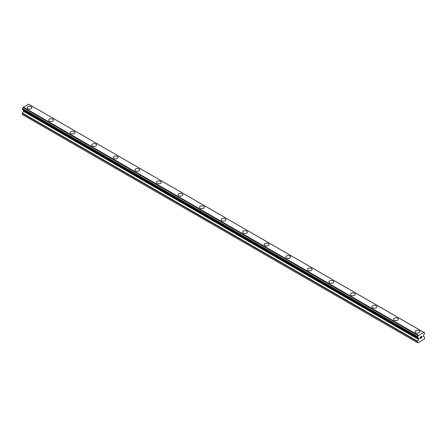 <?xml version="1.0" encoding="UTF-8"?>
<svg xmlns="http://www.w3.org/2000/svg" width="447" height="447" viewBox="0 0 447 447"><rect width="100%" height="100%" fill="white"/><g stroke="black" fill="none" stroke-linecap="round" stroke-linejoin="round"><path stroke-width="0.67" d="M27.122 107.705A2.414 1.391 180 0 1 28.608 106.414A2.414 1.391 180 0 1 31.24 106.716A2.414 1.391 180 0 1 31.949 107.705A2.414 1.391 180 0 1 30.457 108.99A2.414 1.391 180 0 1 27.826 108.688A2.414 1.391 180 0 1 27.122 107.705A2.414 1.391 180 0 1 28.614 106.42A2.414 1.391 180 0 1 31.24 106.721A2.414 1.391 180 0 1 31.949 107.705M48.673 120.148A2.414 1.391 180 0 1 50.165 118.863A2.414 1.391 180 0 1 52.791 119.165A2.414 1.391 180 0 1 53.5 120.148M52.791 119.159A2.414 1.391 180 0 1 53.5 120.142A2.414 1.391 180 0 1 52.008 121.433A2.414 1.391 180 0 1 49.382 121.131A2.414 1.391 180 0 1 48.673 120.142A2.414 1.391 180 0 1 50.165 118.857A2.414 1.391 180 0 1 52.791 119.159M70.224 132.586A2.414 1.391 180 0 1 71.716 131.301A2.414 1.391 180 0 1 74.342 131.602A2.414 1.391 180 0 1 75.051 132.591A2.414 1.391 180 0 1 73.559 133.876A2.414 1.391 180 0 1 70.933 133.575A2.414 1.391 180 0 1 70.224 132.586A2.414 1.391 180 0 1 71.716 131.306A2.414 1.391 180 0 1 74.342 131.608A2.414 1.391 180 0 1 75.051 132.586M91.775 145.029A2.414 1.391 180 0 1 93.267 143.744A2.414 1.391 180 0 1 95.893 144.046A2.414 1.391 180 0 1 96.602 145.035A2.414 1.391 180 0 1 95.11 146.32A2.414 1.391 180 0 1 92.484 146.018A2.414 1.391 180 0 1 91.775 145.029A2.414 1.391 180 0 1 93.267 143.75A2.414 1.391 180 0 1 95.893 144.051A2.414 1.391 180 0 1 96.602 145.029M117.449 156.495A2.414 1.391 180 0 1 118.153 157.478A2.414 1.391 180 0 1 116.667 158.758A2.414 1.391 180 0 1 114.035 158.456A2.414 1.391 180 0 1 113.326 157.473A2.414 1.391 180 0 1 114.818 156.187A2.414 1.391 180 0 1 117.449 156.495M113.326 157.473A2.414 1.391 180 0 1 114.818 156.187A2.414 1.391 180 0 1 117.449 156.489A2.414 1.391 180 0 1 118.153 157.473M134.882 169.916A2.414 1.391 180 0 1 136.369 168.631A2.414 1.391 180 0 1 139 168.932A2.414 1.391 180 0 1 139.704 169.916A2.414 1.391 180 0 1 138.218 171.201A2.414 1.391 180 0 1 135.586 170.899A2.414 1.391 180 0 1 134.882 169.916A2.414 1.391 180 0 1 136.369 168.631A2.414 1.391 180 0 1 139 168.932A2.414 1.391 180 0 1 139.704 169.916M156.433 182.359A2.414 1.391 180 0 1 157.92 181.074A2.414 1.391 180 0 1 160.551 181.376A2.414 1.391 180 0 1 161.255 182.359A2.414 1.391 180 0 1 159.769 183.644A2.414 1.391 180 0 1 157.137 183.343A2.414 1.391 180 0 1 156.433 182.359A2.414 1.391 180 0 1 157.925 181.074A2.414 1.391 180 0 1 160.551 181.376A2.414 1.391 180 0 1 161.255 182.359M177.984 194.803A2.414 1.391 180 0 1 179.47 193.517A2.414 1.391 180 0 1 182.102 193.819A2.414 1.391 180 0 1 182.812 194.803A2.414 1.391 180 0 1 181.32 196.088A2.414 1.391 180 0 1 178.688 195.786A2.414 1.391 180 0 1 177.984 194.803A2.414 1.391 180 0 1 179.476 193.517A2.414 1.391 180 0 1 182.102 193.819A2.414 1.391 180 0 1 182.812 194.803M199.535 207.246A2.414 1.391 180 0 1 201.027 205.955A2.414 1.391 180 0 1 203.653 206.257A2.414 1.391 180 0 1 204.363 207.246A2.414 1.391 180 0 1 202.871 208.531A2.414 1.391 180 0 1 200.245 208.229A2.414 1.391 180 0 1 199.535 207.246A2.414 1.391 180 0 1 201.027 205.961A2.414 1.391 180 0 1 203.653 206.263A2.414 1.391 180 0 1 204.363 207.246M221.086 219.689A2.414 1.391 180 0 1 222.578 218.399A2.414 1.391 180 0 1 225.204 218.7A2.414 1.391 180 0 1 225.914 219.689A2.414 1.391 180 0 1 224.422 220.974A2.414 1.391 180 0 1 221.796 220.673A2.414 1.391 180 0 1 221.086 219.689A2.414 1.391 180 0 1 222.578 218.404A2.414 1.391 180 0 1 225.204 218.706A2.414 1.391 180 0 1 225.914 219.689M242.637 232.133A2.414 1.391 180 0 1 244.129 230.842A2.414 1.391 180 0 1 246.755 231.144A2.414 1.391 180 0 1 247.465 232.133A2.414 1.391 180 0 1 245.973 233.418A2.414 1.391 180 0 1 243.347 233.116A2.414 1.391 180 0 1 242.637 232.133A2.414 1.391 180 0 1 244.129 230.848A2.414 1.391 180 0 1 246.755 231.149A2.414 1.391 180 0 1 247.465 232.133M264.188 244.57A2.414 1.391 180 0 1 265.68 243.285A2.414 1.391 180 0 1 268.312 243.587A2.414 1.391 180 0 1 269.016 244.576A2.414 1.391 180 0 1 267.529 245.861A2.414 1.391 180 0 1 264.898 245.559A2.414 1.391 180 0 1 264.188 244.57A2.414 1.391 180 0 1 265.68 243.291A2.414 1.391 180 0 1 268.312 243.593A2.414 1.391 180 0 1 269.016 244.57M289.863 256.036A2.414 1.391 180 0 1 290.567 257.019A2.414 1.391 180 0 1 289.08 258.305A2.414 1.391 180 0 1 286.449 258.003A2.414 1.391 180 0 1 285.745 257.014A2.414 1.391 180 0 1 287.231 255.734A2.414 1.391 180 0 1 289.863 256.036M285.745 257.014A2.414 1.391 180 0 1 287.231 255.729A2.414 1.391 180 0 1 289.863 256.03A2.414 1.391 180 0 1 290.567 257.014M307.296 269.457A2.414 1.391 180 0 1 308.782 268.172A2.414 1.391 180 0 1 311.414 268.474A2.414 1.391 180 0 1 312.118 269.463A2.414 1.391 180 0 1 310.631 270.748A2.414 1.391 180 0 1 308 270.446A2.414 1.391 180 0 1 307.296 269.457A2.414 1.391 180 0 1 308.788 268.178A2.414 1.391 180 0 1 311.414 268.479A2.414 1.391 180 0 1 312.118 269.457M328.847 281.906A2.414 1.391 180 0 1 330.339 280.615A2.414 1.391 180 0 1 332.965 280.923A2.414 1.391 180 0 1 333.674 281.906M332.965 280.917A2.414 1.391 180 0 1 333.674 281.901A2.414 1.391 180 0 1 332.182 283.186A2.414 1.391 180 0 1 329.551 282.884A2.414 1.391 180 0 1 328.847 281.901A2.414 1.391 180 0 1 330.333 280.615A2.414 1.391 180 0 1 332.965 280.917M350.398 294.344A2.414 1.391 180 0 1 351.89 293.059A2.414 1.391 180 0 1 354.516 293.361A2.414 1.391 180 0 1 355.225 294.344A2.414 1.391 180 0 1 353.733 295.629A2.414 1.391 180 0 1 351.107 295.327A2.414 1.391 180 0 1 350.398 294.344A2.414 1.391 180 0 1 351.89 293.059A2.414 1.391 180 0 1 354.516 293.361A2.414 1.391 180 0 1 355.225 294.344M371.949 306.787A2.414 1.391 180 0 1 373.441 305.502A2.414 1.391 180 0 1 376.067 305.804A2.414 1.391 180 0 1 376.776 306.787A2.414 1.391 180 0 1 375.284 308.072A2.414 1.391 180 0 1 372.658 307.771A2.414 1.391 180 0 1 371.949 306.787A2.414 1.391 180 0 1 373.441 305.502A2.414 1.391 180 0 1 376.067 305.804A2.414 1.391 180 0 1 376.776 306.787M393.5 319.231A2.414 1.391 180 0 1 394.992 317.946A2.414 1.391 180 0 1 397.618 318.247A2.414 1.391 180 0 1 398.327 319.231A2.414 1.391 180 0 1 396.835 320.516A2.414 1.391 180 0 1 394.209 320.214A2.414 1.391 180 0 1 393.5 319.231A2.414 1.391 180 0 1 394.992 317.946A2.414 1.391 180 0 1 397.618 318.247A2.414 1.391 180 0 1 398.327 319.231M415.051 331.674A2.414 1.391 180 0 1 416.543 330.383A2.414 1.391 180 0 1 419.174 330.685A2.414 1.391 180 0 1 419.878 331.674A2.414 1.391 180 0 1 418.392 332.959A2.414 1.391 180 0 1 415.76 332.657A2.414 1.391 180 0 1 415.051 331.674A2.414 1.391 180 0 1 416.543 330.389A2.414 1.391 180 0 1 419.174 330.691A2.414 1.391 180 0 1 419.878 331.674M420.219 337.245L420.219 337.815L420.214 337.245L420.851 336.882L420.219 337.245M420.219 337.815L420.56 337.619M420.56 337.714L420.219 337.91L420.56 337.708M420.219 337.91L420.219 338.48L420.214 337.91M420.219 338.48L420.851 338.116M420.135 338.619L420.851 338.206L420.135 338.619L420.135 337.2L420.851 336.787M421.342 336.859L421.996 336.261M422.002 336.675L421.828 337.044L421.996 336.675M421.828 337.044L421.443 337.77L421.823 337.044M421.443 337.77L422.113 337.384M421.27 337.966L422.113 337.479L421.27 337.966L421.974 336.546L421.482 336.58L421.923 336.328M418.241 337.977L417.671 337.647A1.017 0.587 -60 0 1 418.04 337.658A1.017 0.587 -60 0 1 418.241 337.977L418.582 338.223A0.508 0.291 -60 0 1 418.688 338.457L418.688 339.105A0.508 0.291 -60 0 1 418.582 339.457L417.571 341.206A0.508 0.291 -60 0 0 417.464 341.564L417.464 342.665L417.828 342.871L424.292 339.139L424.65 337.412A0.508 0.291 -60 0 0 424.544 337.183L423.532 336.597A0.508 0.291 -60 0 1 423.426 336.368L423.426 335.719A0.508 0.291 -60 0 1 423.532 335.367L423.879 334.719A1.017 0.587 -60 0 1 424.443 333.736L424.6 332.791L423.851 332.361L424.443 332.752A1.017 0.587 -60 0 1 424.074 332.736A1.017 0.587 -60 0 1 423.879 332.423L28.686 104.212M417.671 337.647L417.671 336.658A1.017 0.587 -60 0 0 418.241 335.68L423.829 332.339M23.501 110.13A0.508 0.291 -60 0 1 23.574 110.336L23.574 110.985A0.508 0.291 -60 0 1 23.467 111.337L22.456 113.091A0.508 0.291 120 0 0 22.35 113.443L22.35 114.544L417.464 342.665M418.291 338.061L23.171 109.94L418.269 338.044M22.462 109.526L417.576 337.641L22.462 109.526M423.655 332.25L28.541 104.129L23.121 107.559A1.017 0.587 -60 0 1 22.557 108.543L22.4 109.493L417.52 337.608M418.459 335.244L23.345 107.129M418.314 335.496L23.199 107.375M418.241 335.68L23.121 107.559M424.443 332.752L423.879 332.423M417.671 336.658L22.557 108.543M417.582 336.77L22.467 108.649M417.52 336.876L22.4 108.761M417.464 337.055L22.35 108.934M417.464 337.491L22.35 109.375M418.688 338.457L23.574 110.336M418.688 339.105L23.574 110.985M418.582 339.457L23.467 111.337M417.571 341.206L22.456 113.091M417.464 341.564L22.35 113.443"/></g></svg>
